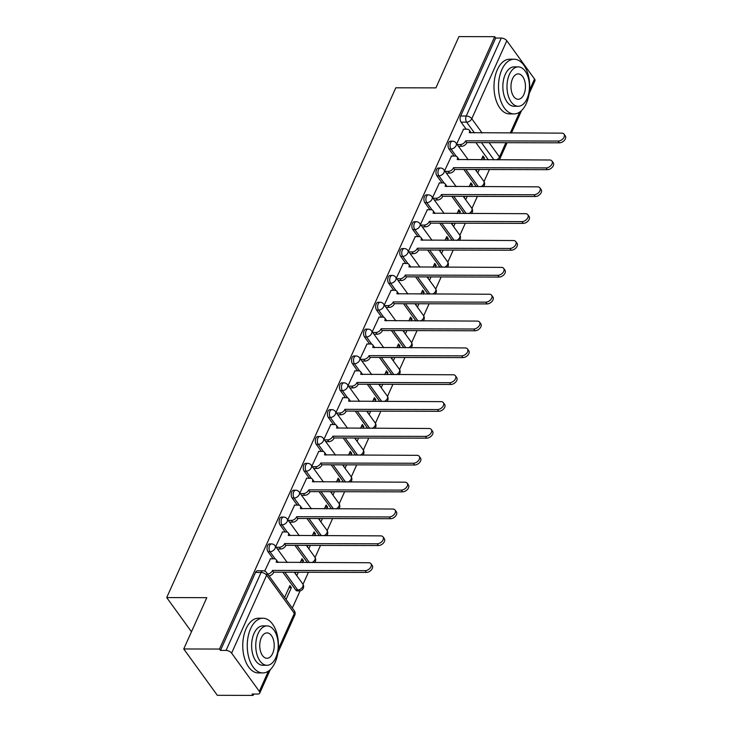 <?xml version="1.0" encoding="UTF-8"?>
<svg xmlns="http://www.w3.org/2000/svg" width="732" height="732" viewBox="0 0 732 732"><rect width="100%" height="100%" fill="white"/><g stroke="black" fill="none" stroke-linecap="round" stroke-linejoin="round"><path stroke-width="1.1" d="M269.559 543.913A4.374 2.498 90.1 0 0 267.592 545.587A4.374 2.498 90.1 0 0 268.003 551.736L269.98 551.736A4.374 2.498 -89.9 0 1 269.568 545.596A4.374 2.498 -89.9 0 1 271.535 543.922L269.559 543.913M281.628 517.067A4.374 2.498 90.1 0 0 279.661 518.741A4.374 2.498 90.1 0 0 280.072 524.881L282.049 524.89A4.374 2.498 -89.9 0 1 281.637 518.741A4.374 2.498 -89.9 0 1 283.604 517.067L281.628 517.067M293.697 490.22A4.374 2.498 90.1 0 0 291.729 491.895A4.374 2.498 90.1 0 0 292.141 498.034L294.118 498.044A4.374 2.498 -89.9 0 1 293.706 491.895A4.374 2.498 -89.9 0 1 295.673 490.22L293.697 490.22M305.766 463.365A4.374 2.498 90.1 0 0 303.789 465.04A4.374 2.498 90.1 0 0 304.201 471.188L306.177 471.188A4.374 2.498 -89.9 0 1 305.766 465.049A4.374 2.498 -89.9 0 1 307.742 463.374L305.766 463.365M317.825 436.519A4.374 2.498 90.1 0 0 315.858 438.193A4.374 2.498 90.1 0 0 316.27 444.333L318.246 444.342A4.374 2.498 -89.9 0 1 317.834 438.193A4.374 2.498 -89.9 0 1 319.802 436.519L317.825 436.519M329.894 409.673A4.374 2.498 90.1 0 0 327.927 411.347A4.374 2.498 90.1 0 0 328.339 417.487L330.315 417.496A4.374 2.498 -89.9 0 1 329.903 411.347A4.374 2.498 -89.9 0 1 331.87 409.673L329.894 409.673M341.963 382.818A4.374 2.498 90.1 0 0 339.996 384.492A4.374 2.498 90.1 0 0 340.407 390.641L342.384 390.641A4.374 2.498 -89.9 0 1 341.972 384.501A4.374 2.498 -89.9 0 1 343.939 382.827L341.963 382.818M354.023 355.972A4.374 2.498 90.1 0 0 352.055 357.646A4.374 2.498 90.1 0 0 352.467 363.786L354.444 363.795A4.374 2.498 -89.9 0 1 354.032 357.646A4.374 2.498 -89.9 0 1 356.008 355.981L354.023 355.972M366.092 329.125A4.374 2.498 90.1 0 0 364.124 330.8A4.374 2.498 90.1 0 0 364.536 336.94L366.512 336.949A4.374 2.498 -89.9 0 1 366.101 330.8A4.374 2.498 -89.9 0 1 368.068 329.125L366.092 329.125M378.16 302.27A4.374 2.498 90.1 0 0 376.193 303.945A4.374 2.498 90.1 0 0 376.605 310.094L378.581 310.094A4.374 2.498 -89.9 0 1 378.17 303.954A4.374 2.498 -89.9 0 1 380.137 302.279L378.16 302.27M390.229 275.424A4.374 2.498 90.1 0 0 388.253 277.099A4.374 2.498 90.1 0 0 388.665 283.247L390.65 283.247A4.374 2.498 -89.9 0 1 390.238 277.099A4.374 2.498 -89.9 0 1 392.206 275.433L390.229 275.424M402.289 248.578A4.374 2.498 90.1 0 0 400.322 250.252A4.374 2.498 90.1 0 0 400.733 256.392L402.71 256.401A4.374 2.498 -89.9 0 1 402.298 250.252A4.374 2.498 -89.9 0 1 404.274 248.578L402.289 248.578M414.358 221.723A4.374 2.498 90.1 0 0 412.391 223.397A4.374 2.498 90.1 0 0 412.802 229.546L414.779 229.546A4.374 2.498 -89.9 0 1 414.367 223.406A4.374 2.498 -89.9 0 1 416.334 221.732L414.358 221.723M426.427 194.877A4.374 2.498 90.1 0 0 424.459 196.551A4.374 2.498 90.1 0 0 424.871 202.7L426.848 202.7A4.374 2.498 -89.9 0 1 426.436 196.56A4.374 2.498 -89.9 0 1 428.403 194.886L426.427 194.877M438.495 168.031A4.374 2.498 90.1 0 0 436.519 169.705A4.374 2.498 90.1 0 0 436.931 175.845L438.907 175.854A4.374 2.498 -89.9 0 1 438.495 169.705A4.374 2.498 -89.9 0 1 440.472 168.031L438.495 168.031M450.555 141.175A4.374 2.498 90.1 0 0 448.588 142.85A4.374 2.498 90.1 0 0 449 148.999L450.976 148.999A4.374 2.498 -89.9 0 1 450.564 142.859A4.374 2.498 -89.9 0 1 452.532 141.185L450.555 141.175M183.741 648.964L206.79 597.678L166.704 597.577L395.811 87.794L435.897 87.886L458.946 36.6L494.713 36.692L219.509 649.055L183.741 648.964L217.331 695.308L253.098 695.4L253.702 694.055M292.333 608.091L300.093 590.834M303.021 584.319L308.437 572.259M315.089 557.473L320.506 545.413M327.149 530.627L332.575 518.567M339.218 503.772L344.635 491.712M351.287 476.925L356.704 464.866M363.356 450.079L368.772 438.02M375.415 423.233L380.841 411.164M387.484 396.378L392.901 384.318M399.553 369.532L404.97 357.472M411.622 342.686L417.039 330.617M423.682 315.831L429.108 303.771M435.75 288.984L441.167 276.925M447.819 262.138L453.236 250.07M459.879 235.283L465.305 223.223M471.948 208.437L477.374 196.377M484.017 181.591L489.433 169.531M253.098 695.4L252.119 694.046L257.691 694.064A4.374 2.214 -155.8 0 0 259.723 693.158A4.374 2.214 -155.8 0 0 259.329 691.365L231.614 653.127A4.374 2.214 -155.8 0 0 226.06 650.419L261.095 572.451A4.374 2.498 -89.9 0 1 263.072 570.777L257.499 570.768A4.374 2.498 -89.9 0 0 255.523 572.433L261.095 572.451A4.374 2.214 -155.8 0 1 266.649 575.16L231.614 653.127M219.509 649.055L220.488 650.4L226.06 650.419M488.39 159.841L475.901 142.612M466.183 129.207L461.068 122.153L466.641 122.162A4.374 2.498 -89.9 0 1 466.229 116.022L501.264 38.055A4.374 2.214 24.2 0 1 506.818 40.763L534.534 79.001A4.374 2.214 24.2 0 1 534.936 80.785L529.126 93.705M501.264 38.055L495.692 38.037L494.713 36.692M471.573 186.678L472.378 184.885L470.008 184.876M472.378 184.885L470.914 182.854L469.194 186.678M451.488 156.053L444.635 170.712M459.504 213.534L460.318 211.731L457.939 211.722M460.318 211.731L458.845 209.7L457.125 213.524M439.42 182.899L432.566 197.567M447.435 240.38L448.249 238.577L445.87 238.577M448.249 238.577L446.776 236.555L445.065 240.37M427.351 209.745L420.507 224.413M435.375 267.226L436.18 265.432L433.802 265.423M436.18 265.432L434.717 263.401L432.996 267.226M415.282 236.601L408.438 251.259M423.306 294.081L424.112 292.278L421.742 292.269M424.112 292.278L422.648 290.247L420.927 294.072M403.222 263.447L396.369 278.114M411.238 320.927L412.052 319.125L409.673 319.125M412.052 319.125L410.579 317.102L408.859 320.918M391.153 290.293L384.3 304.96M399.169 347.773L399.983 345.98L397.604 345.971M399.983 345.98L398.51 343.948L396.799 347.773M379.085 317.148L372.24 331.806M387.109 374.628L387.914 372.826L385.535 372.817M387.914 372.826L386.45 370.795L384.73 374.619M367.025 343.994L360.171 358.662M375.04 401.475L375.845 399.672L373.476 399.672M375.845 399.672L374.381 397.65L372.661 401.465M354.956 370.84L348.103 385.508M362.971 428.321L363.786 426.527L361.407 426.518M363.786 426.527L362.313 424.496L360.592 428.321M342.887 397.696L336.034 412.354M350.912 455.176L351.717 453.373L349.338 453.364M351.717 453.373L350.244 451.342L348.533 455.167M330.818 424.542L323.974 439.209M338.843 482.022L339.648 480.219L337.269 480.219M339.648 480.219L338.184 478.197L336.464 482.013M318.759 451.388L311.905 466.055M326.774 508.868L327.588 507.066L325.209 507.066M327.588 507.066L326.115 505.043L324.395 508.868M306.69 478.243L299.836 492.901M314.705 535.723L315.519 533.921L313.14 533.912M315.519 533.921L314.046 531.889L312.335 535.714M294.621 505.089L287.767 519.757M302.645 562.569L303.451 560.767L301.072 560.758M303.451 560.767L301.987 558.745L300.266 562.56M282.552 531.935L275.708 546.603M286.066 599.444L291.382 587.613L289.012 587.613M291.382 587.613L289.918 585.591L284.602 597.422M270.492 558.791L264.7 571.097M295.719 589.974L297.695 589.983A4.374 2.498 -89.9 0 0 299.232 590.916L297.256 590.907A4.374 2.498 90.1 0 1 295.719 589.974L282.836 572.204M273.118 558.791L268.003 551.736M307.394 562.579L294.905 545.349M285.187 531.944L280.072 524.881M319.463 535.733L306.973 518.503M297.256 505.098L292.141 498.034M331.523 508.886L319.033 491.657M309.316 478.243L304.201 471.188M343.592 482.031L331.102 464.802M321.385 451.397L316.27 444.333M355.661 455.185L343.171 437.956M333.453 424.551L328.339 417.487M367.72 428.339L355.24 411.11M345.522 397.696L340.407 390.641M379.789 401.484L367.299 384.254M357.582 370.85L352.467 363.786M391.858 374.638L379.368 357.408M369.651 344.003L364.536 336.94M403.927 347.792L391.437 330.562M381.72 317.148L376.605 310.094M415.986 320.936L403.506 303.707M393.789 290.302L388.665 283.247M428.055 294.09L415.566 276.861M405.848 263.456L400.733 256.392M440.124 267.244L427.634 250.015M417.917 236.601L412.802 229.546M452.193 240.389L439.703 223.159M429.986 209.755L424.871 202.7M464.253 213.543L451.772 196.313M442.055 182.909L436.931 175.845M476.322 186.697L463.832 169.467M454.115 156.053L449 148.999M191.473 631.753L166.704 597.577M483.642 159.832L484.447 158.03L482.068 158.03M484.447 158.03L482.983 156.007L481.263 159.832M463.548 129.198L456.704 143.865M296.762 575.654L298.299 572.241M308.831 548.808L310.359 545.386M320.89 521.953L322.428 518.54M332.959 495.107L334.497 491.694M345.028 468.26L346.565 464.838M357.097 441.405L358.625 437.992M369.157 414.559L370.694 411.146M381.226 387.713L382.763 384.291M393.294 360.858L394.832 357.445M405.363 334.012L406.891 330.599M417.423 307.166L418.96 303.743M429.492 280.31L431.029 276.897M441.561 253.464L443.098 250.051M453.63 226.618L455.158 223.196M465.689 199.763L467.226 196.35M477.758 172.917L479.295 169.504M476.916 169.495L476.285 170.895M220.488 650.4L255.523 572.433M495.692 38.037L460.657 116.004A4.374 2.498 90.1 0 0 461.068 122.153M464.847 196.35L464.225 197.741M452.779 223.196L452.156 224.587M440.719 250.042L440.088 251.442M428.65 276.888L428.019 278.288M416.581 303.743L415.959 305.134M404.522 330.59L403.89 331.989M392.453 357.436L391.821 358.836M380.384 384.291L379.762 385.682M368.315 411.137L367.693 412.537M356.255 437.983L355.624 439.383M344.186 464.838L343.555 466.229M332.118 491.684L331.495 493.075M320.049 518.531L319.427 519.93M307.989 545.386L307.358 546.777M295.92 572.232L295.289 573.623M457.18 144.524L460.346 144.524A4.374 2.827 -35.9 0 0 465.479 141.093L466.76 142.85A4.374 2.827 144.1 0 1 461.618 146.281L458.452 146.281M465.598 140.837L558.168 141.066A5.033 3.257 -35.9 0 0 563.173 138.522A5.033 3.257 -35.9 0 0 564.015 134.148A5.033 3.257 -35.9 0 0 561.728 133.142L469.276 132.666A4.374 2.827 -35.9 0 0 469.221 130.086L470.493 131.842A4.374 2.827 144.1 0 1 470.859 132.922M564.015 134.148L565.296 135.905A5.033 3.257 144.1 0 1 564.454 140.279A5.033 3.257 144.1 0 1 559.44 142.822L466.87 142.594M469.221 130.086A4.374 2.827 -35.9 0 0 467.226 129.207L463.292 129.198M445.111 171.37L448.277 171.38A4.374 2.827 -35.9 0 0 453.419 167.948L454.691 169.705A4.374 2.827 144.1 0 1 449.549 173.136L446.383 173.127M453.529 167.683L546.099 167.912A5.033 3.257 -35.9 0 0 551.114 165.368A5.033 3.257 -35.9 0 0 551.955 161.003A5.033 3.257 -35.9 0 0 549.659 159.997L457.207 159.512A4.374 2.827 -35.9 0 0 457.152 156.932L458.424 158.688A4.374 2.827 144.1 0 1 458.799 159.777M551.955 161.003L553.227 162.76A5.033 3.257 144.1 0 1 552.386 167.125A5.033 3.257 144.1 0 1 547.371 169.668L454.81 169.44M457.152 156.932A4.374 2.827 -35.9 0 0 455.158 156.062L451.223 156.053M433.042 198.216L436.208 198.226A4.374 2.827 -35.9 0 0 441.35 194.794L442.622 196.551A4.374 2.827 144.1 0 1 437.48 199.982L434.314 199.973M441.469 194.538L534.031 194.758A5.033 3.257 -35.9 0 0 539.045 192.214A5.033 3.257 -35.9 0 0 539.887 187.85A5.033 3.257 -35.9 0 0 537.59 186.843L445.138 186.358A4.374 2.827 -35.9 0 0 445.093 183.787L446.364 185.544A4.374 2.827 144.1 0 1 446.73 186.623M539.887 187.85L541.158 189.606A5.033 3.257 144.1 0 1 540.317 193.971A5.033 3.257 144.1 0 1 535.302 196.515L442.741 196.295M445.093 183.787A4.374 2.827 -35.9 0 0 443.089 182.909L439.163 182.899M501.841 69.686A27.349 15.601 90.1 0 0 500.029 98.518A27.349 15.601 90.1 0 0 514.01 113.927A27.349 15.601 90.1 0 0 526.326 103.468A27.349 15.601 90.1 0 0 528.138 74.627A27.349 15.601 90.1 0 0 514.148 59.219A27.349 15.601 90.1 0 0 501.841 69.686M514.148 59.219L509.655 59.21A27.349 15.601 90.1 0 0 497.348 69.668A27.349 15.601 90.1 0 0 495.537 98.509A27.349 15.601 90.1 0 0 509.518 113.918L514.01 113.927M518.164 106.277L514.029 106.268A19.691 11.236 -89.9 0 1 503.964 95.169A19.691 11.236 -89.9 0 1 505.263 74.417A19.691 11.236 -89.9 0 1 514.129 66.877L518.265 66.886A19.691 11.236 90.1 0 0 509.399 74.426A19.691 11.236 90.1 0 0 508.099 95.187A19.691 11.236 90.1 0 0 518.164 106.277A19.691 11.236 90.1 0 0 527.031 98.747A19.691 11.236 90.1 0 0 528.33 77.985A19.691 11.236 90.1 0 0 518.265 66.886M523.892 94.419A12.691 7.238 90.1 0 0 524.734 81.042A12.691 7.238 90.1 0 0 518.247 73.895A12.691 7.238 90.1 0 0 512.537 78.745A12.691 7.238 90.1 0 0 511.695 92.122A12.691 7.238 90.1 0 0 518.183 99.278A12.691 7.238 90.1 0 0 523.892 94.419M250.609 628.697A27.349 15.601 90.1 0 0 248.798 657.528A27.349 15.601 90.1 0 0 262.788 672.937A27.349 15.601 90.1 0 0 275.095 662.478A27.349 15.601 90.1 0 0 276.906 633.638A27.349 15.601 90.1 0 0 262.916 618.229A27.349 15.601 90.1 0 0 250.609 628.697M262.916 618.229L258.423 618.22A27.349 15.601 90.1 0 0 246.117 628.678A27.349 15.601 90.1 0 0 244.305 657.519A27.349 15.601 90.1 0 0 258.295 672.928L262.788 672.937M266.942 665.287L262.806 665.278A19.691 11.236 -89.9 0 1 252.732 654.188A19.691 11.236 -89.9 0 1 254.041 633.427A19.691 11.236 -89.9 0 1 262.898 625.887L267.034 625.897A19.691 11.236 90.1 0 0 258.167 633.436A19.691 11.236 90.1 0 0 256.868 654.198A19.691 11.236 90.1 0 0 266.942 665.287A19.691 11.236 90.1 0 0 275.799 657.757A19.691 11.236 90.1 0 0 277.108 636.996A19.691 11.236 90.1 0 0 267.034 625.897M272.67 653.429A12.691 7.238 90.1 0 0 273.503 640.052A12.691 7.238 90.1 0 0 267.015 632.906A12.691 7.238 90.1 0 0 261.306 637.755A12.691 7.238 90.1 0 0 260.464 651.132A12.691 7.238 90.1 0 0 266.951 658.288A12.691 7.238 90.1 0 0 272.67 653.429M420.973 225.072L424.139 225.072A4.374 2.827 -35.9 0 0 429.281 221.64L430.553 223.397A4.374 2.827 144.1 0 1 425.411 226.829L422.254 226.829M429.4 221.384L521.962 221.613A5.033 3.257 -35.9 0 0 526.976 219.069A5.033 3.257 -35.9 0 0 527.818 214.696A5.033 3.257 -35.9 0 0 525.521 213.689L433.07 213.213A4.374 2.827 -35.9 0 0 433.024 210.633L434.296 212.39A4.374 2.827 144.1 0 1 434.662 213.47M527.818 214.696L529.09 216.452A5.033 3.257 144.1 0 1 528.248 220.826A5.033 3.257 144.1 0 1 523.243 223.37L430.672 223.141M433.024 210.633A4.374 2.827 -35.9 0 0 431.029 209.755L427.095 209.745M408.913 251.918L412.079 251.927A4.374 2.827 -35.9 0 0 417.222 248.496L418.494 250.243A4.374 2.827 144.1 0 1 413.351 253.684L410.185 253.675M417.332 248.23L509.902 248.459A5.033 3.257 -35.9 0 0 514.907 245.915A5.033 3.257 -35.9 0 0 515.758 241.551A5.033 3.257 -35.9 0 0 513.461 240.544L421.01 240.059A4.374 2.827 -35.9 0 0 420.955 237.479L422.227 239.236A4.374 2.827 144.1 0 1 422.593 240.316M515.758 241.551L517.03 243.308A5.033 3.257 144.1 0 1 516.188 247.672A5.033 3.257 144.1 0 1 511.174 250.216L418.603 249.987M420.955 237.479A4.374 2.827 -35.9 0 0 418.96 236.61L415.026 236.601M396.845 278.764L400.011 278.773A4.374 2.827 -35.9 0 0 405.153 275.342L406.425 277.099A4.374 2.827 144.1 0 1 401.282 280.53L398.117 280.521M405.263 275.086L497.833 275.305A5.033 3.257 -35.9 0 0 502.847 272.762A5.033 3.257 -35.9 0 0 503.689 268.397A5.033 3.257 -35.9 0 0 501.393 267.39L408.941 266.906A4.374 2.827 -35.9 0 0 408.886 264.334L410.167 266.082A4.374 2.827 144.1 0 1 410.533 267.171M503.689 268.397L504.961 270.154A5.033 3.257 144.1 0 1 504.119 274.518A5.033 3.257 144.1 0 1 499.105 277.062L406.544 276.842M408.886 264.334A4.374 2.827 -35.9 0 0 406.891 263.456L402.957 263.447M384.776 305.619L387.942 305.619A4.374 2.827 -35.9 0 0 393.084 302.188L394.356 303.945A4.374 2.827 144.1 0 1 389.214 307.376L386.048 307.376M393.203 301.932L485.764 302.16A5.033 3.257 -35.9 0 0 490.779 299.617A5.033 3.257 -35.9 0 0 491.62 295.243A5.033 3.257 -35.9 0 0 489.324 294.237L396.872 293.752A4.374 2.827 -35.9 0 0 396.826 291.18L398.098 292.937A4.374 2.827 144.1 0 1 398.464 294.017M491.62 295.243L492.892 297A5.033 3.257 144.1 0 1 492.05 301.374A5.033 3.257 144.1 0 1 487.036 303.917L394.475 303.688M396.826 291.18A4.374 2.827 -35.9 0 0 394.822 290.302L390.897 290.293M372.707 332.465L375.873 332.474A4.374 2.827 -35.9 0 0 381.015 329.034L382.287 330.791A4.374 2.827 144.1 0 1 377.154 334.231L373.988 334.222M381.134 328.778L473.705 329.007A5.033 3.257 -35.9 0 0 478.71 326.463A5.033 3.257 -35.9 0 0 479.552 322.098A5.033 3.257 -35.9 0 0 477.255 321.092L384.812 320.607A4.374 2.827 -35.9 0 0 384.757 318.027L386.029 319.783A4.374 2.827 144.1 0 1 386.395 320.863M479.552 322.098L480.823 323.846A5.033 3.257 144.1 0 1 479.982 328.22A5.033 3.257 144.1 0 1 474.977 330.763L382.406 330.535M384.757 318.027A4.374 2.827 -35.9 0 0 382.763 317.157L378.828 317.148M360.647 359.311L363.813 359.32A4.374 2.827 -35.9 0 0 368.955 355.889L370.227 357.646A4.374 2.827 144.1 0 1 365.085 361.077L361.919 361.068M369.065 355.633L461.636 355.853A5.033 3.257 -35.9 0 0 466.65 353.309A5.033 3.257 -35.9 0 0 467.492 348.944A5.033 3.257 -35.9 0 0 465.195 347.938L372.744 347.453A4.374 2.827 -35.9 0 0 372.689 344.873L373.961 346.629A4.374 2.827 144.1 0 1 374.327 347.718M467.492 348.944L468.764 350.701A5.033 3.257 144.1 0 1 467.922 355.066A5.033 3.257 144.1 0 1 462.908 357.609L370.337 357.39M372.689 344.873A4.374 2.827 -35.9 0 0 370.694 344.003L366.759 343.994M348.578 386.157L351.744 386.167A4.374 2.827 -35.9 0 0 356.887 382.735L358.158 384.492A4.374 2.827 144.1 0 1 353.016 387.923L349.85 387.914M357.006 382.479L449.567 382.708A5.033 3.257 -35.9 0 0 454.581 380.164A5.033 3.257 -35.9 0 0 455.423 375.791A5.033 3.257 -35.9 0 0 453.126 374.784L360.675 374.299A4.374 2.827 -35.9 0 0 360.62 371.728L361.901 373.485A4.374 2.827 144.1 0 1 362.267 374.564M455.423 375.791L456.695 377.547A5.033 3.257 144.1 0 1 455.853 381.921A5.033 3.257 144.1 0 1 450.839 384.465L358.277 384.236M360.62 371.728A4.374 2.827 -35.9 0 0 358.625 370.85L354.691 370.84M336.51 413.013L339.675 413.022A4.374 2.827 -35.9 0 0 344.818 409.581L346.09 411.338A4.374 2.827 144.1 0 1 340.947 414.779L337.781 414.77M344.937 409.325L437.498 409.554A5.033 3.257 -35.9 0 0 442.512 407.01A5.033 3.257 -35.9 0 0 443.354 402.637A5.033 3.257 -35.9 0 0 441.057 401.639L348.606 401.154A4.374 2.827 -35.9 0 0 348.56 398.574L349.832 400.331A4.374 2.827 144.1 0 1 350.198 401.411M443.354 402.637L444.626 404.393A5.033 3.257 144.1 0 1 443.784 408.767A5.033 3.257 144.1 0 1 438.77 411.311L346.209 411.082M348.56 398.574A4.374 2.827 -35.9 0 0 346.565 397.705L342.631 397.696M324.45 439.859L327.607 439.868A4.374 2.827 -35.9 0 0 332.749 436.437L334.03 438.193A4.374 2.827 144.1 0 1 328.888 441.625L325.722 441.616M332.868 436.18L425.438 436.4A5.033 3.257 -35.9 0 0 430.443 433.856A5.033 3.257 -35.9 0 0 431.285 429.492A5.033 3.257 -35.9 0 0 428.989 428.485L336.546 428A4.374 2.827 -35.9 0 0 336.491 425.42L337.763 427.177A4.374 2.827 144.1 0 1 338.129 428.266M431.285 429.492L432.566 431.249A5.033 3.257 144.1 0 1 431.715 435.613A5.033 3.257 144.1 0 1 426.71 438.157L334.14 437.937M336.491 425.42A4.374 2.827 -35.9 0 0 334.497 424.551L330.562 424.542M312.381 466.705L315.547 466.714A4.374 2.827 -35.9 0 0 320.689 463.283L321.961 465.04A4.374 2.827 144.1 0 1 316.819 468.471L313.653 468.462M320.799 463.027L413.37 463.255A5.033 3.257 -35.9 0 0 418.384 460.712A5.033 3.257 -35.9 0 0 419.226 456.338A5.033 3.257 -35.9 0 0 416.929 455.331L324.477 454.847A4.374 2.827 -35.9 0 0 324.422 452.275L325.694 454.032A4.374 2.827 144.1 0 1 326.06 455.112M419.226 456.338L420.497 458.095A5.033 3.257 144.1 0 1 419.656 462.468A5.033 3.257 144.1 0 1 414.641 465.003L322.071 464.783M324.422 452.275A4.374 2.827 -35.9 0 0 322.428 451.397L318.493 451.388M300.312 493.56L303.478 493.569A4.374 2.827 -35.9 0 0 308.62 490.129L309.892 491.886A4.374 2.827 144.1 0 1 304.75 495.326L301.584 495.317M308.739 489.873L401.301 490.101A5.033 3.257 -35.9 0 0 406.315 487.558A5.033 3.257 -35.9 0 0 407.157 483.184A5.033 3.257 -35.9 0 0 404.86 482.187L312.408 481.702A4.374 2.827 -35.9 0 0 312.363 479.121L313.635 480.878A4.374 2.827 144.1 0 1 314.001 481.958M407.157 483.184L408.429 484.941A5.033 3.257 144.1 0 1 407.587 489.315A5.033 3.257 144.1 0 1 402.573 491.858L310.011 491.629M312.363 479.121A4.374 2.827 -35.9 0 0 310.359 478.252L306.424 478.243M288.243 520.406L291.409 520.415A4.374 2.827 -35.9 0 0 296.552 516.984L297.823 518.741A4.374 2.827 144.1 0 1 292.681 522.172L289.515 522.163M296.67 516.719L389.232 516.948A5.033 3.257 -35.9 0 0 394.246 514.404A5.033 3.257 -35.9 0 0 395.088 510.039A5.033 3.257 -35.9 0 0 392.791 509.033L300.34 508.548A4.374 2.827 -35.9 0 0 300.294 505.968L301.566 507.724A4.374 2.827 144.1 0 1 301.932 508.813M395.088 510.039L396.36 511.796A5.033 3.257 144.1 0 1 395.518 516.161A5.033 3.257 144.1 0 1 390.513 518.704L297.942 518.476M300.294 505.968A4.374 2.827 -35.9 0 0 298.299 505.098L294.365 505.089M276.184 547.252L279.34 547.262A4.374 2.827 -35.9 0 0 284.483 543.83L285.764 545.587A4.374 2.827 144.1 0 1 280.621 549.018L277.455 549.009M284.602 543.574L377.172 543.794A5.033 3.257 -35.9 0 0 382.177 541.259A5.033 3.257 -35.9 0 0 383.019 536.885A5.033 3.257 -35.9 0 0 380.732 535.879L288.28 535.394A4.374 2.827 -35.9 0 0 288.225 532.823L289.497 534.58A4.374 2.827 144.1 0 1 289.863 535.659M383.019 536.885L384.3 538.642A5.033 3.257 144.1 0 1 383.458 543.007A5.033 3.257 144.1 0 1 378.444 545.55L285.873 545.331M288.225 532.823A4.374 2.827 -35.9 0 0 286.23 531.944L282.296 531.935M267.692 574.089A4.374 2.827 -35.9 0 0 272.423 570.676L273.695 572.433A4.374 2.827 144.1 0 1 268.964 575.846M272.533 570.42L365.103 570.649A5.033 3.257 -35.9 0 0 370.118 568.105A5.033 3.257 -35.9 0 0 370.959 563.732A5.033 3.257 -35.9 0 0 368.663 562.734L276.211 562.249A4.374 2.827 -35.9 0 0 276.156 559.669L277.428 561.426A4.374 2.827 144.1 0 1 277.803 562.505M370.959 563.732L372.231 565.488A5.033 3.257 144.1 0 1 371.389 569.862A5.033 3.257 144.1 0 1 366.375 572.406L273.814 572.177M276.156 559.669A4.374 2.827 -35.9 0 0 274.161 558.8L270.227 558.781M278.316 649.119L294.365 613.407L266.649 575.16A4.374 2.827 -35.9 0 0 266.604 572.589A4.374 4.374 0 0 0 263.072 570.777M259.329 691.365L268.443 671.088M493.963 159.86L481.473 142.63M474.446 132.931L466.641 122.162A4.374 2.827 144.1 0 0 471.783 118.73L482.086 132.95M489.113 142.649L499.498 156.968L505.913 142.685M510.259 133.023L519.674 112.078M529.547 90.109L534.534 79.001M506.818 40.763L471.783 118.73A4.374 2.214 -155.8 0 0 466.229 116.022L460.657 116.004M299.232 590.916A4.374 4.374 0 0 0 302.792 583.971A4.374 2.827 -35.9 0 1 302.838 586.542A4.374 2.827 -35.9 0 1 297.695 589.983L284.812 572.204M275.232 558.983L269.98 551.736A4.374 2.827 -35.9 0 0 275.122 548.305A4.374 2.827 144.1 0 0 275.076 545.724A4.374 4.374 0 0 0 271.535 543.922M309.371 562.588L296.881 545.358M287.292 532.127L282.049 524.89A4.374 2.827 -35.9 0 0 287.191 521.458A4.374 2.827 144.1 0 0 287.136 518.878A4.374 4.374 0 0 0 283.604 517.067M321.44 535.733L308.95 518.503M299.361 505.281L294.118 498.044A4.374 2.827 -35.9 0 0 299.26 494.603A4.374 2.827 144.1 0 0 299.205 492.032A4.374 4.374 0 0 0 295.673 490.22M333.499 508.886L321.019 491.657M311.429 478.435L306.177 471.188A4.374 2.827 -35.9 0 0 311.32 467.757A4.374 2.827 144.1 0 0 311.274 465.177A4.374 4.374 0 0 0 307.742 463.374M345.568 482.04L333.078 464.811M323.498 451.58L318.246 444.342A4.374 2.827 -35.9 0 0 323.388 440.911A4.374 2.827 144.1 0 0 323.334 438.331A4.374 4.374 0 0 0 319.802 436.519M357.637 455.185L345.147 437.956M335.558 424.734L330.315 417.496A4.374 2.827 -35.9 0 0 335.457 414.056A4.374 2.827 144.1 0 0 335.402 411.485A4.374 4.374 0 0 0 331.87 409.673M369.706 428.339L357.216 411.11M347.627 397.888L342.384 390.641A4.374 2.827 -35.9 0 0 347.526 387.21A4.374 2.827 144.1 0 0 347.471 384.629A4.374 4.374 0 0 0 343.939 382.827M381.765 401.493L369.285 384.263M359.696 371.033L354.444 363.795A4.374 2.827 -35.9 0 0 359.586 360.364A4.374 2.827 144.1 0 0 359.54 357.783A4.374 4.374 0 0 0 356.008 355.981M393.834 374.647L381.345 357.408M371.764 344.186L366.512 336.949A4.374 2.827 -35.9 0 0 371.655 333.508A4.374 2.827 144.1 0 0 371.6 330.937A4.374 4.374 0 0 0 368.068 329.125M405.903 347.792L393.413 330.562M383.824 317.34L378.581 310.094A4.374 2.827 -35.9 0 0 383.724 306.662A4.374 2.827 144.1 0 0 383.669 304.082A4.374 4.374 0 0 0 380.137 302.279M417.963 320.945L405.482 303.716M395.893 290.485L390.65 283.247A4.374 2.827 -35.9 0 0 395.783 279.816A4.374 2.827 144.1 0 0 395.738 277.236A4.374 4.374 0 0 0 392.206 275.433M430.032 294.099L417.542 276.87M407.962 263.639L402.71 256.401A4.374 2.827 -35.9 0 0 407.852 252.961A4.374 2.827 144.1 0 0 407.806 250.39A4.374 4.374 0 0 0 404.274 248.578M442.101 267.244L429.611 250.015M420.022 236.793L414.779 229.546A4.374 2.827 -35.9 0 0 419.921 226.115A4.374 2.827 144.1 0 0 419.866 223.544A4.374 4.374 0 0 0 416.334 221.732M454.169 240.398L441.68 223.169M432.09 209.938L426.848 202.7A4.374 2.827 -35.9 0 0 431.99 199.269A4.374 2.827 144.1 0 0 431.935 196.688A4.374 4.374 0 0 0 428.403 194.886M466.229 213.552L453.748 196.322M444.159 183.091L438.907 175.854A4.374 2.827 -35.9 0 0 444.05 172.423A4.374 2.827 144.1 0 0 444.004 169.842A4.374 4.374 0 0 0 440.472 168.031M478.298 186.697L465.808 169.467M456.228 156.245L450.976 148.999A4.374 2.827 -35.9 0 0 456.118 145.567A4.374 2.827 144.1 0 0 456.073 142.996A4.374 4.374 0 0 0 452.532 141.185M480.878 186.706A4.374 2.827 -35.9 0 0 483.834 183.814A4.374 2.827 -35.9 0 0 483.788 181.234A4.374 4.374 0 0 1 483.513 186.715M468.809 213.552A4.374 2.827 -35.9 0 0 471.765 210.66A4.374 2.827 -35.9 0 0 471.719 208.08A4.374 4.374 0 0 1 471.445 213.561M456.741 240.407A4.374 2.827 -35.9 0 0 459.705 237.507A4.374 2.827 -35.9 0 0 459.65 234.935A4.374 4.374 0 0 1 459.376 240.407M444.672 267.253A4.374 2.827 -35.9 0 0 447.636 264.353A4.374 2.827 -35.9 0 0 447.581 261.782A4.374 4.374 0 0 1 447.307 267.262M432.612 294.099A4.374 2.827 -35.9 0 0 435.567 291.208A4.374 2.827 -35.9 0 0 435.522 288.628A4.374 4.374 0 0 1 435.247 294.108M420.543 320.955A4.374 2.827 -35.9 0 0 423.508 318.054A4.374 2.827 -35.9 0 0 423.453 315.474A4.374 4.374 0 0 1 423.178 320.955M408.474 347.801A4.374 2.827 -35.9 0 0 411.439 344.9A4.374 2.827 -35.9 0 0 411.384 342.329A4.374 4.374 0 0 1 411.11 347.81M396.415 374.647A4.374 2.827 -35.9 0 0 399.37 371.755A4.374 2.827 -35.9 0 0 399.315 369.175A4.374 4.374 0 0 1 399.041 374.656M384.346 401.502A4.374 2.827 -35.9 0 0 387.301 398.601A4.374 2.827 -35.9 0 0 387.255 396.021A4.374 4.374 0 0 1 386.981 401.502M372.277 428.348A4.374 2.827 -35.9 0 0 375.242 425.448A4.374 2.827 -35.9 0 0 375.187 422.876A4.374 4.374 0 0 1 374.912 428.357M360.208 455.194A4.374 2.827 -35.9 0 0 363.173 452.303A4.374 2.827 -35.9 0 0 363.118 449.723A4.374 4.374 0 0 1 362.843 455.203M348.148 482.04A4.374 2.827 -35.9 0 0 351.104 479.149A4.374 2.827 -35.9 0 0 351.058 476.569A4.374 4.374 0 0 1 350.774 482.049M336.079 508.896A4.374 2.827 -35.9 0 0 339.035 505.995A4.374 2.827 -35.9 0 0 338.989 503.424A4.374 4.374 0 0 1 338.715 508.896M324.011 535.742A4.374 2.827 -35.9 0 0 326.975 532.85A4.374 2.827 -35.9 0 0 326.92 530.27A4.374 4.374 0 0 1 326.646 535.751M311.942 562.588A4.374 2.827 -35.9 0 0 314.906 559.696A4.374 2.827 -35.9 0 0 314.852 557.116A4.374 4.374 0 0 1 314.577 562.597M294.319 610.827A4.374 2.827 -35.9 0 1 294.365 613.407A4.374 2.214 24.2 0 1 294.767 615.191A4.374 4.374 0 0 0 294.319 610.827L266.604 572.589M499.169 159.869A4.374 4.374 0 0 0 499.892 158.752A4.374 2.214 24.2 0 0 499.498 156.968A4.374 2.827 144.1 0 1 496.534 159.869M465.479 141.093L466.76 142.85M460.346 144.524L461.618 146.281M558.168 141.066L559.44 142.822M453.419 167.948L454.691 169.705M448.277 171.38L449.549 173.136M546.099 167.912L547.371 169.668M441.35 194.794L442.622 196.551M436.208 198.226L437.48 199.982M534.031 194.758L535.302 196.515M429.281 221.64L430.553 223.397M424.139 225.072L425.411 226.829M521.962 221.613L523.243 223.37M417.222 248.496L418.494 250.243M412.079 251.927L413.351 253.684M509.902 248.459L511.174 250.216M405.153 275.342L406.425 277.099M400.011 278.773L401.282 280.53M497.833 275.305L499.105 277.062M393.084 302.188L394.356 303.945M387.942 305.619L389.214 307.376M485.764 302.16L487.036 303.917M381.015 329.034L382.287 330.791M375.873 332.474L377.154 334.231M473.705 329.007L474.977 330.763M368.955 355.889L370.227 357.646M363.813 359.32L365.085 361.077M461.636 355.853L462.908 357.609M356.887 382.735L358.158 384.492M351.744 386.167L353.016 387.923M449.567 382.708L450.839 384.465M344.818 409.581L346.09 411.338M339.675 413.022L340.947 414.779M437.498 409.554L438.77 411.311M332.749 436.437L334.03 438.193M327.607 439.868L328.888 441.625M425.438 436.4L426.71 438.157M320.689 463.283L321.961 465.04M315.547 466.714L316.819 468.471M413.37 463.255L414.641 465.003M308.62 490.129L309.892 491.886M303.478 493.569L304.75 495.326M401.301 490.101L402.573 491.858M296.552 516.984L297.823 518.741M291.409 520.415L292.681 522.172M389.232 516.948L390.513 518.704M284.483 543.83L285.764 545.587M279.34 547.262L280.621 549.018M377.172 543.794L378.444 545.55M272.423 570.676L273.695 572.433M365.103 570.649L366.375 572.406M456.073 142.996L468.251 159.796M475.278 169.495L483.788 181.234M444.004 169.842L456.182 186.642M463.21 196.341L471.719 208.08M431.935 196.688L444.114 213.497M451.141 223.187L459.65 234.935M419.866 223.544L432.045 240.343M439.072 250.042L447.581 261.782M407.806 250.39L419.985 267.189M427.012 276.888L435.522 288.628M395.738 277.236L407.916 294.044M414.943 303.734L423.453 315.474M383.669 304.082L395.847 320.89M402.875 330.59L411.384 342.329M371.6 330.937L383.778 347.737M390.806 357.436L399.315 369.175M359.54 357.783L371.719 374.592M378.746 384.282L387.255 396.021M347.471 384.629L359.65 401.438M366.677 411.137L375.187 422.876M335.402 411.485L347.581 428.284M354.608 437.983L363.118 449.723M323.334 438.331L335.521 455.139M342.549 464.829L351.058 476.569M311.274 465.177L323.452 481.985M330.48 491.684L338.989 503.424M299.205 492.032L311.384 508.832M318.411 518.531L326.92 530.27M287.136 518.878L299.315 535.687M306.342 545.377L314.852 557.116M275.076 545.724L287.255 562.533M294.282 572.232L302.792 583.971M259.723 693.158L270.337 669.542M277.904 652.715L294.767 615.191M499.892 158.752L507.111 142.694M511.458 133.023L521.568 110.532"/></g></svg>
